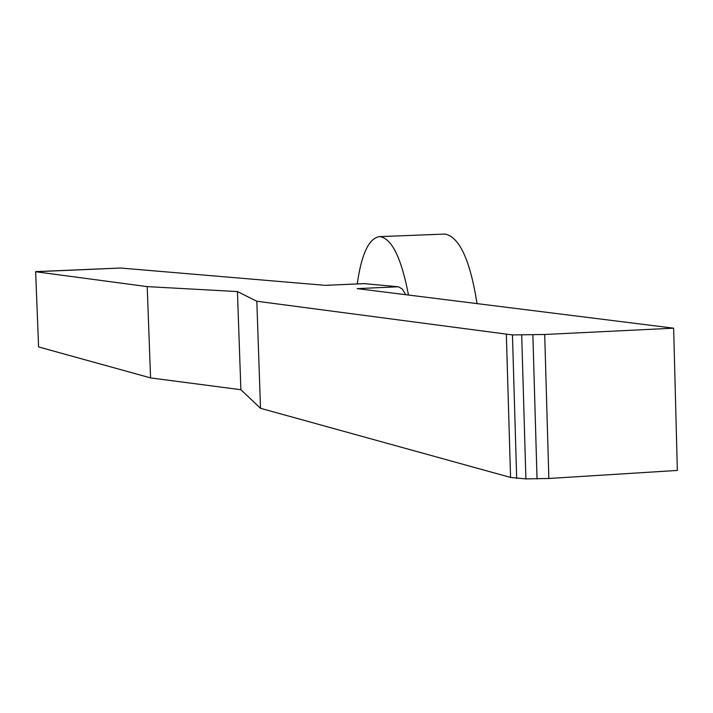 <?xml version="1.0" encoding="UTF-8"?>
<svg xmlns="http://www.w3.org/2000/svg" width="713" height="713" viewBox="0 0 713 713"><rect width="100%" height="100%" fill="white"/><g stroke="black" fill="none" stroke-linecap="round" stroke-linejoin="round"><path stroke-width="1.07" d="M357.258 283.917C361.446 254.202 368.799 238.445 379.307 236.636L379.976 236.636C391.918 238.632 401.419 258.097 408.478 295.03M379.307 236.636L444.983 234.06C459.43 236.885 470.117 260.067 477.05 303.604M364.316 283.64L398.442 286.769L357.168 288.622L673.642 328.176L544.705 334.486L512.46 334.932L256.814 301.234L237.438 291.572L147.208 286.617L35.65 271.733L120.354 268.035M120.533 268.026L325.395 285.36L365.243 283.596M147.208 286.617L150.568 377.899L38.582 346.928L35.65 271.733M150.568 377.899L240.869 389.726L260.512 408.299L510.561 477.443L525.9 478.904L548.841 478.476L677.35 470.437L673.642 328.176M398.442 286.769L402.203 288.97L405.777 294.692M237.438 291.572L240.869 389.726M256.814 301.234L260.512 408.299M506.346 334.522L510.561 477.443M512.46 334.932L516.675 478.396M521.702 335.065L525.9 478.904M532.869 334.914L537.041 478.94M544.705 334.486L548.841 478.476M35.73 271.617L120.444 268.026M325.137 285.343L364.78 283.587"/></g></svg>
